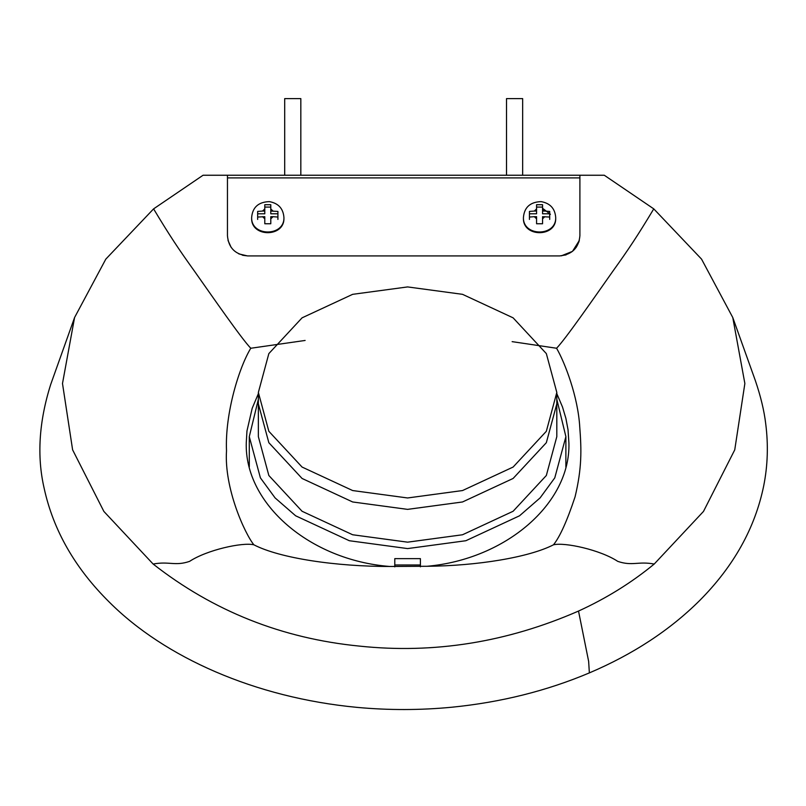 <?xml version="1.0" encoding="UTF-8"?>
<svg xmlns="http://www.w3.org/2000/svg" width="806" height="806" viewBox="0 0 806 806"><rect width="100%" height="100%" fill="white"/><g stroke="black" fill="none" stroke-linecap="round" stroke-linejoin="round"><path stroke-width="1.21" d="M556.815 403.856L556.815 392.441L546.337 431.291L513.11 467.057L462.523 490.552L407.594 497.967L352.655 490.552L302.069 467.057L268.841 431.291L258.363 392.441L258.363 403.856L268.841 442.695L302.069 478.462L352.655 501.967L407.594 509.372L462.523 501.967L513.11 478.462L546.337 442.695L556.815 403.856L556.815 436.651L546.337 475.49L513.11 511.266L462.523 534.761L407.594 542.166L352.655 534.761L302.069 511.266L268.841 475.49L258.363 436.651L258.363 403.856L268.841 442.695L302.069 478.462L352.655 501.967L407.594 509.372L462.523 501.967L513.11 478.462L546.337 442.695L556.815 403.856M556.815 392.441L546.337 353.602L513.11 317.836L462.523 294.331L407.594 286.926L352.655 294.331L302.069 317.836L268.841 353.602L258.363 392.441M556.815 399.292L565.893 436.651L554.78 477.857L540.091 497.906L519.527 515.8L465.858 540.725L407.594 548.584L349.32 540.725L295.651 515.8L275.088 497.906L260.398 477.857L249.286 436.651L258.363 399.292M420.4 558.629L420.4 564.986L394.789 564.986L394.789 558.629L420.4 558.629L420.4 566.84M565.872 467.037L565.893 436.651M249.306 466.865L249.286 436.651M394.789 566.86L394.789 558.629M512.132 341.643L556.573 348.252C565.782 338.742 593.74 298.321 612.842 271.249C628.72 249.114 637.707 235.574 653.767 208.875L604.288 175.245L579.897 175.245L579.897 235.745L579.897 177.904L227.453 177.904L227.453 235.745L227.453 175.245L203.062 175.245L153.593 208.875L105.818 259.119L74.575 317.524L62.495 383.505L72.611 449.839L103.873 511.427L153.13 564.039C169.21 561.036 175.003 566.356 189.581 561.369C206.981 549.924 242.525 542.075 253.87 544.806C244.873 533.663 224.098 488.386 226.506 450.755C224.884 413.004 239.281 367.002 250.777 348.252C241.578 338.742 213.61 298.321 194.518 271.249C178.63 249.114 169.643 235.574 153.593 208.875M231.11 247.321L228.007 240.42L231.11 247.311M242.515 255.25L247.623 255.915C235.271 254.595 228.551 247.875 227.453 235.745L227.453 179.285M579.897 179.285L579.897 235.745C578.809 247.875 572.089 254.595 559.737 255.915L559.797 255.915M576.24 247.331L579.02 241.629M579.897 176.413L579.897 177.904M247.623 255.915L559.737 255.915L566.084 254.887M576.25 247.311L579.343 240.43L572.482 251.371L561.288 255.855M550.427 214.295L542.559 208.291M227.453 177.904L227.453 176.413M579.897 175.245L227.141 175.245M304.87 175.245L280.669 175.245L284.699 175.245L284.699 98.614L300.829 98.614L300.829 175.245L304.87 175.245M444.005 175.245L363.345 175.245M555.697 218.013C556.583 237.558 522.55 237.558 523.437 218.013L523.437 217.318C524.374 207.233 530.257 202.004 541.088 201.621C550.085 203.223 554.961 208.462 555.697 217.318L555.697 218.013M536.574 218.809L536.574 216.683L534.307 216.683L536.574 218.809L536.574 223.756L542.559 223.756L542.559 216.683L549.702 217.046L549.702 211.424L544.826 211.061L542.559 211.061L542.559 213.802L549.702 213.802L549.702 219.423M534.307 216.683L529.441 217.046L529.441 211.424L534.307 211.061L536.574 208.935L536.574 204.714L542.559 204.714L542.559 208.935L544.826 211.061M529.441 219.423L529.441 213.802L536.574 213.802L536.574 211.061L534.307 211.061M536.574 207.092L542.559 207.092M536.574 208.935L536.574 211.061M536.574 223.756L536.574 219.423M542.559 211.061L542.559 208.935M542.559 219.423L542.559 223.756M283.924 218.013C284.81 237.558 250.767 237.558 251.653 218.013L251.653 217.318C252.6 207.233 258.484 202.004 269.315 201.621C278.312 203.223 283.178 208.462 283.924 217.318L283.924 218.013M273.043 216.683L270.786 216.683L270.786 218.809L273.043 216.683L277.919 217.046L277.919 211.424L270.786 211.061L270.786 213.802L277.919 213.802L277.919 219.423M262.534 216.683L264.791 218.809L264.791 216.683L257.658 217.046L257.658 211.424L262.534 211.061L264.791 208.935L264.791 204.714L270.786 204.714L270.786 208.935L273.043 211.061M257.658 219.423L257.658 213.802L264.791 213.802L264.791 211.061L262.534 211.061M264.791 207.092L270.786 207.092M264.791 218.809L264.791 223.756L270.786 223.756L270.786 218.809M270.786 211.061L270.786 208.935M270.786 219.423L270.786 223.756M264.791 208.935L264.791 211.061M264.791 223.756L264.791 219.423M506.521 175.245L506.521 98.614L522.661 98.614L522.661 175.245M250.777 348.252L305.121 340.454M153.13 564.039C213.308 611.15 282.09 638.503 359.486 646.11C433.96 653.988 506.974 642.301 578.517 611.059C606.313 598.364 631.541 582.698 654.22 564.039C638.14 561.036 632.357 566.356 617.769 561.369C600.379 549.924 564.825 542.075 553.48 544.806C528.968 557.409 476.93 565.872 427.099 566.275L389.681 566.467C336.445 566.547 280.145 558.367 253.87 544.806M389.681 566.467C310.038 560.22 244.47 503.952 246.263 442.786L246.958 430.998L252.207 408.229L258.363 393.681M556.573 348.252C564.875 362.519 578.033 396.683 579.766 427.18C581.499 449.929 581.972 467.923 575.081 496.798C567.162 520.706 559.968 536.705 553.48 544.806M654.22 564.039L703.487 511.427L734.75 449.839L744.865 383.505L732.775 317.524L701.542 259.119L653.767 208.875M427.099 566.275C506.057 559.263 570.658 503.297 568.915 443.078L568.029 429.739L565.883 418.344L562.497 407L556.815 393.64M238.818 253.89L247.452 255.905M74.575 317.524L50.687 384.502C38.96 421.709 36.774 456.277 44.139 488.224C53.307 530.338 75.129 568.411 109.626 602.435C164.656 657.333 254.948 697.724 357.159 707.386C388.794 710.308 420.42 710.247 452.025 707.205C501 702.308 546.78 690.873 589.357 672.899L588.642 661.373L578.517 611.059M542.559 218.809L544.826 216.683M555.697 217.318C556.583 236.873 522.55 236.873 523.437 217.318M283.924 217.318C284.81 236.873 250.767 236.873 251.653 217.318M589.357 672.899C633.042 654.291 669.766 630.221 699.517 600.672C733.631 566.417 755.02 528.172 763.685 485.937C767.745 465.656 768.42 444.892 765.7 423.624C764.159 410.748 760.733 396.471 755.413 380.775L732.775 317.524"/></g></svg>
